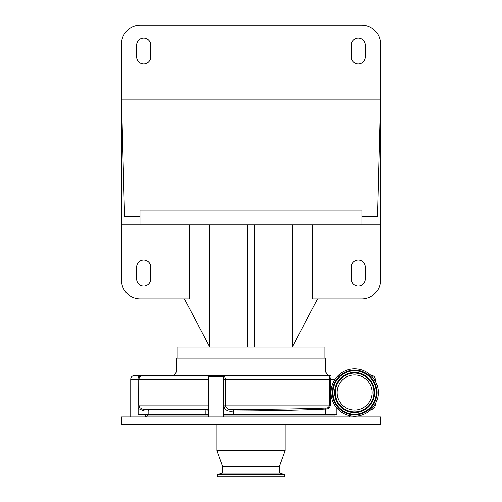<?xml version="1.0" encoding="UTF-8"?>
<svg xmlns="http://www.w3.org/2000/svg" width="502" height="502" viewBox="0 0 502 502"><rect width="100%" height="100%" fill="white"/><g stroke="black" fill="none" stroke-linecap="round" stroke-linejoin="round"><path stroke-width="0.75" d="M374.668 405.114L375.327 405.114A4.443 4.443 0 0 1 371.078 409.55M371.631 375.515L371.072 375.515L371.631 375.515A3.702 3.702 0 0 1 375.327 379.211L374.185 379.211M331.853 399.09L330.385 396.486L329.425 396.492L329.425 379.211C329.343 376.902 328.754 375.665 327.655 375.515L289.987 375.515M208.725 411.012L144.055 411.038L138.144 408.502L138.069 377.033L137.843 375.515L134.442 375.515A3.702 3.702 0 0 0 130.74 379.211L130.74 416.955M145.542 414.363L145.542 416.955M147.362 409.557A1.481 1.462 90 0 1 148.83 411.038L148.83 414.363L138.144 414.363L138.144 408.502L139.669 407.655L143.39 409.557L206.912 409.557L208.725 409.136M138.144 405.114L138.853 405.114L139.669 407.655M144.055 411.038A1.481 0.671 90 0 0 143.39 409.557M208.048 411.038A1.481 1.136 90 0 0 206.912 409.557M223.528 416.955L223.528 376.625L208.725 376.625L208.725 416.955M209.78 376.625A3.702 3.702 0 0 1 212.428 375.515L219.543 375.515L222.122 376.625M137.843 375.515L142.279 375.515L139.506 377.033A1.481 0.878 -146.3 0 1 138.069 377.033L142.279 375.515L213.821 375.515M139.506 377.033L138.853 379.211L138.853 405.114L208.725 405.114M334.903 414.734L223.528 414.734M208.725 414.734L147.764 414.734L147.764 414.363M219.543 375.515L327.655 375.515C329.218 375.665 330.128 376.902 330.385 379.211L330.385 405.114C329.67 407.768 328.164 409.092 325.873 409.105C302.543 410.197 267.114 410.925 233.505 411.019C227.575 412.035 224.381 410.065 223.917 405.114L223.917 379.211C223.716 376.77 223.428 375.534 223.045 375.515C224.256 375.534 225.091 376.764 225.549 379.211L225.549 405.114C226.082 408.917 228.655 410.391 233.267 409.544C267.202 409.475 302.781 408.929 326.137 408.107C327.812 408.132 328.91 407.135 329.425 405.114L329.425 396.492M334.288 416.955L334.903 416.93L334.903 414.363M121.49 424.359L380.51 424.359L380.51 416.955L121.49 416.955L121.49 424.359M222.731 472.075L279.269 472.075L280.047 473.16L221.953 473.16L222.731 472.075L222.731 466.54L216.958 450.614L285.042 450.614L285.042 424.359M222.731 466.54L279.269 466.54L285.042 450.614M217.366 474.829L284.634 474.829L284.634 476.9L217.366 476.9L217.366 474.829L221.953 473.16M208.725 414.363L205.18 414.363L205.18 411.038A1.481 0.659 90 0 0 204.521 409.557M233.267 409.544L233.505 414.363L223.503 414.363M331.853 385.975L330.391 388.579L329.425 388.586M336.773 408.113L336.773 414.363L325.873 414.363L325.873 409.105A1.481 1.073 87.4 0 1 326.137 408.107M349.706 416.955L349.706 415.7M371.424 375.86L373.3 377.993M330.184 375.515L171.816 375.515L330.184 375.515A4.443 4.443 0 0 1 325.748 371.072L325.748 358.121L176.252 358.121L176.252 371.072L325.748 371.072M171.816 375.515A4.443 4.443 0 0 0 176.252 371.072M184.397 298.916L209.742 347.02L176.993 347.02L176.993 358.121M317.603 298.916L292.258 347.02L325.007 347.02L325.007 358.121M312.577 224.915L312.577 298.916L361.71 298.916A18.8 18.8 0 0 0 380.51 280.122L380.51 224.915L121.49 224.915L121.49 280.122A18.8 18.8 0 0 0 140.29 298.916L189.423 298.916L189.423 224.915M362.005 216.77L362.005 210.112L139.995 210.112L139.995 216.77L124.578 216.77L121.49 99.107L380.51 99.107L377.422 216.77L362.005 216.77L362.005 224.915M139.995 216.77L139.995 224.915M380.51 224.915L380.51 43.9A18.8 18.8 0 0 0 361.71 25.1L140.29 25.1A18.8 18.8 0 0 0 121.49 43.9L121.49 224.915M150.725 45.08A7.028 7.028 0 0 0 143.691 38.052A7.028 7.028 0 0 0 136.663 45.08L136.663 56.921A7.028 7.028 0 0 0 143.691 63.955A7.028 7.028 0 0 0 150.725 56.921L150.725 45.08M351.274 56.921A7.028 7.028 0 0 0 358.309 63.955A7.028 7.028 0 0 0 365.337 56.921L365.337 45.08A7.028 7.028 0 0 0 358.309 38.052A7.028 7.028 0 0 0 351.274 45.08L351.274 56.921M209.742 224.915L209.742 347.02L247.298 347.02L247.298 224.915M247.298 347.02L254.702 347.02L254.702 224.915M351.274 278.936A7.028 7.028 0 0 0 358.309 285.964A7.028 7.028 0 0 0 365.337 278.936L365.337 267.095A7.028 7.028 0 0 0 358.309 260.067A7.028 7.028 0 0 0 351.274 267.095L351.274 278.936M136.663 267.095L136.663 278.936A7.028 7.028 0 0 0 143.691 285.964A7.028 7.028 0 0 0 150.725 278.936L150.725 267.095A7.028 7.028 0 0 0 143.691 260.067A7.028 7.028 0 0 0 136.663 267.095M254.702 347.02L292.258 347.02L292.258 224.915M354.607 416.214A23.682 23.682 0 0 0 378.288 392.533A23.682 23.682 0 0 0 354.607 368.851A23.682 23.682 0 0 0 330.925 392.533A23.682 23.682 0 0 0 354.607 416.214M354.607 410.109A17.576 17.576 0 0 0 372.183 392.533A17.576 17.576 0 0 0 354.607 374.956A17.576 17.576 0 0 0 337.03 392.533A17.576 17.576 0 0 0 354.607 410.109M208.725 379.211L130.74 379.211M148.504 414.734L148.134 415.104L208.725 415.104M223.528 415.104L334.903 415.104M335.029 379.211L223.503 379.211M223.917 405.114L330.385 405.114M354.607 414.922A22.389 22.389 0 0 0 376.996 392.533A22.389 22.389 0 0 0 354.607 370.143A22.389 22.389 0 0 0 332.217 392.533A22.389 22.389 0 0 0 354.607 414.922M354.607 414.376A21.843 21.843 0 0 0 376.45 392.533A21.843 21.843 0 0 0 354.607 370.689A21.843 21.843 0 0 0 332.763 392.533A21.843 21.843 0 0 0 354.607 414.376M354.607 370.809A21.724 21.724 0 0 0 332.882 392.533A21.724 21.724 0 0 0 354.607 414.257A21.724 21.724 0 0 0 376.331 392.533A21.724 21.724 0 0 0 354.607 370.809M354.607 372.446A20.086 20.086 0 0 0 334.52 392.533A20.086 20.086 0 0 0 354.607 412.625A20.086 20.086 0 0 0 374.693 392.533A20.086 20.086 0 0 0 354.607 372.446M354.607 412.506A19.967 19.967 0 0 0 374.574 392.533A19.967 19.967 0 0 0 354.607 372.566A19.967 19.967 0 0 0 334.639 392.533A19.967 19.967 0 0 0 354.607 412.506M354.607 411.96A19.421 19.421 0 0 0 374.034 392.533A19.421 19.421 0 0 0 354.607 373.111A19.421 19.421 0 0 0 335.185 392.533A19.421 19.421 0 0 0 354.607 411.96M375.327 405.114L375.327 403.997M375.327 381.068L375.327 379.211M148.134 415.104L146.283 416.955M354.236 416.214L355.717 416.955M216.958 450.614L216.958 424.359M280.467 476.9L221.533 476.9M280.047 473.16L284.634 474.829M279.269 472.075L279.269 466.54"/></g></svg>
